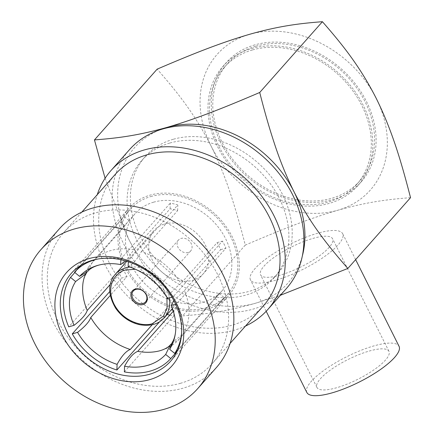 <?xml version="1.0" encoding="UTF-8"?>
<svg xmlns="http://www.w3.org/2000/svg" width="434" height="434" viewBox="0 0 434 434"><rect width="100%" height="100%" fill="white"/><g stroke="black" fill="none" stroke-linecap="round" stroke-linejoin="round"><path stroke-width="0.33" stroke-dasharray="2.17 1.63" d="M188.117 252.485A8.186 6.505 41.5 0 1 178.982 248.926A8.186 6.505 41.5 0 1 178.466 240.018A8.186 6.505 41.5 0 1 188.904 240.582A8.186 6.505 41.5 0 1 190.721 250.874A8.186 6.505 41.5 0 1 188.117 252.485M312.778 238.461A40.281 11.029 153.4 0 1 332.569 238.738A40.281 11.029 153.4 0 1 301.494 266.639A40.281 11.029 153.4 0 1 260.541 274.809A40.281 11.029 153.4 0 1 275.368 256.478A40.281 11.029 153.4 0 1 312.778 238.461M369.171 351.079A40.281 11.029 153.4 0 1 388.967 351.356A40.281 11.029 153.4 0 1 357.887 379.256A40.281 11.029 153.4 0 1 316.934 387.426A40.281 11.029 153.4 0 1 331.76 369.095A40.281 11.029 153.4 0 1 369.171 351.079M306.849 392.477A51.559 14.121 153.4 0 1 325.825 369.014A51.559 14.121 153.4 0 1 373.712 345.952A51.559 14.121 153.4 0 1 399.052 346.305M275.791 280.212A51.559 14.121 153.4 0 1 250.456 279.859A51.559 14.121 153.4 0 1 290.232 244.147A51.559 14.121 153.4 0 1 342.654 233.687A51.559 14.121 153.4 0 1 323.677 257.156A51.559 14.121 153.4 0 1 275.791 280.212M254.926 44.848A90.033 71.523 -138.5 0 0 226.309 62.577A90.033 71.523 -138.5 0 0 246.273 175.813A90.033 71.523 -138.5 0 0 361.093 181.976A90.033 71.523 -138.5 0 0 355.451 84.028A90.033 71.523 -138.5 0 0 254.926 44.848M410.537 197.665C387.524 199.428 367.126 201.973 337.76 210.257C307.852 218.986 279.648 230.411 245.27 245.101C240.474 226.185 235.586 209.183 230.6 194.085C225.072 177.175 218.562 161.144 211.065 145.992A102.31 81.277 41.5 0 1 249.642 34.291A102.31 81.277 41.5 0 1 376.332 98.561A102.31 81.277 41.5 0 1 337.76 210.257A102.31 81.277 41.5 0 1 211.065 145.992C195.045 114.538 178.157 93.164 157.157 69.136M251.633 48.57A90.033 71.523 41.5 0 1 352.158 87.749A90.033 71.523 41.5 0 1 357.795 185.698A90.033 71.523 41.5 0 1 242.98 179.535A90.033 71.523 41.5 0 1 223.011 66.299A90.033 71.523 41.5 0 1 251.633 48.57M252.338 49.981A88.395 70.221 -138.5 0 0 224.237 67.384A88.395 70.221 -138.5 0 0 243.843 178.564A88.395 70.221 -138.5 0 0 356.574 184.607A88.395 70.221 -138.5 0 0 351.035 88.449A88.395 70.221 -138.5 0 0 252.338 49.981M255.631 46.259A88.395 70.221 -138.5 0 0 227.53 63.662A88.395 70.221 -138.5 0 0 247.136 174.842A88.395 70.221 -138.5 0 0 359.867 180.891A88.395 70.221 -138.5 0 0 354.328 84.728A88.395 70.221 -138.5 0 0 255.631 46.259M105.093 178.26L128.659 239.025C144.565 270.268 161.481 291.773 182.573 315.881C205.51 314.135 225.783 311.623 255.349 303.29A102.31 81.277 -138.5 0 0 302.297 256.125M159.788 129.891A102.31 81.277 -138.5 0 0 128.659 239.025A102.31 81.277 -138.5 0 0 255.349 303.29L280.424 295.266M164.562 223.993A32.74 26.007 41.5 0 1 201.116 238.239A32.74 26.007 41.5 0 1 203.166 273.854A32.74 26.007 41.5 0 1 161.415 271.613A32.74 26.007 41.5 0 1 154.151 230.438A32.74 26.007 41.5 0 1 164.562 223.993M153.636 202.173A58.113 46.167 -138.5 0 0 135.158 213.615A58.113 46.167 -138.5 0 0 148.048 286.7A58.113 46.167 -138.5 0 0 222.159 290.677A58.113 46.167 -138.5 0 0 218.519 227.459A58.113 46.167 -138.5 0 0 153.636 202.173M128.155 266.454C132.435 264.821 136.829 259.858 141.343 251.568A58.113 46.167 41.5 0 1 180.864 283.565C173.345 289.424 168.951 294.382 167.681 298.451M173.882 300.648L184.39 290.601A58.113 46.167 41.5 0 1 182.817 334.392L172.271 342.334M171.468 343.75L178.857 339.556A58.113 46.167 41.5 0 1 159.696 350.808M83.008 282.876A58.113 46.167 41.5 0 1 88.796 266.65L86.963 272.178M88.124 271.038L92.762 261.485A58.113 46.167 41.5 0 1 110.784 250.548A58.113 46.167 41.5 0 1 133.856 249.691L125.871 260.986M141.343 251.568L177.604 210.636A58.113 46.167 -138.5 0 0 170.112 208.759L133.856 249.691M184.39 290.601L220.651 249.669A58.113 46.167 -138.5 0 0 217.125 242.633L180.864 283.565M178.857 339.556L215.112 298.625A58.113 46.167 -138.5 0 0 215.568 298.12A58.113 46.167 -138.5 0 0 219.078 293.46L182.817 334.392M172.998 310.218A58.113 46.167 -138.5 0 0 174.018 310.418L173.318 311.211M152.182 324.74L166.531 308.541A58.113 46.167 -138.5 0 0 171.284 309.849M110.209 284.492L123.484 269.509A58.113 46.167 -138.5 0 0 127.01 276.545L110.225 295.494M92.762 261.485L129.023 220.553A58.113 46.167 -138.5 0 0 128.567 221.058A58.113 46.167 -138.5 0 0 125.057 225.718L88.796 266.65M170.112 208.759L170.318 203.112A64.661 51.364 41.5 0 1 177.804 204.989L128.361 260.807A64.661 51.364 41.5 0 1 172.982 296.927L222.425 241.109A64.661 51.364 41.5 0 1 225.951 248.15L176.502 303.968A64.661 51.364 41.5 0 1 181.602 332.954M98.084 258.973A64.661 51.364 41.5 0 1 120.874 258.93L170.318 203.112M120.874 258.93L120.847 259.7M177.604 210.636L177.804 204.989M128.328 261.756L128.361 260.807M171.967 297.219L172.982 296.927M217.125 242.633L222.425 241.109M220.651 249.669L225.951 248.15M175.634 304.218L176.502 303.968M219.078 293.46L224.172 297.588A64.661 51.364 41.5 0 1 220.467 302.46A64.661 51.364 41.5 0 1 220.212 302.748L177.088 351.426M177.745 350.005L224.172 297.588M215.112 298.625L220.212 302.748M174.018 310.418L173.817 316.066A64.661 51.364 41.5 0 1 169.808 315.171M124.374 371.884L173.817 316.066M166.531 308.541L166.331 314.189L159.739 321.632M167.204 314.455A64.661 51.364 41.5 0 1 166.331 314.189M127.01 276.545L121.71 278.069A64.661 51.364 41.5 0 1 118.184 271.028L68.74 326.845M109.715 291.61L121.71 278.069M123.484 269.509L118.184 271.028M125.057 225.718L119.958 221.59A64.661 51.364 41.5 0 1 123.668 216.712A64.661 51.364 41.5 0 1 123.923 216.425L80.29 265.684M74.832 272.536L119.958 221.59M129.023 220.553L123.923 216.425M150.815 196.542A64.661 51.364 41.5 0 1 223.011 224.676A64.661 51.364 41.5 0 1 227.058 295.022A64.661 51.364 41.5 0 1 144.598 290.596A64.661 51.364 41.5 0 1 130.26 209.269A64.661 51.364 41.5 0 1 150.815 196.542M207.208 309.16A66.299 52.666 -138.5 0 0 228.284 296.107A66.299 52.666 -138.5 0 0 213.582 212.72A66.299 52.666 -138.5 0 0 129.034 208.184A66.299 52.666 -138.5 0 0 133.189 280.31A66.299 52.666 -138.5 0 0 207.208 309.16M59.529 228.637A104.762 83.225 -138.5 0 0 82.764 360.399A104.762 83.225 -138.5 0 0 216.371 367.571M180.598 383.271A99.033 78.673 41.5 0 1 70.02 340.175A99.033 78.673 41.5 0 1 63.82 232.434A99.033 78.673 41.5 0 1 190.119 239.21A99.033 78.673 41.5 0 1 212.085 363.768A99.033 78.673 41.5 0 1 180.598 383.271M263.503 305.72A99.033 78.673 41.5 0 1 232.022 325.218A99.033 78.673 41.5 0 1 121.444 282.122A99.033 78.673 41.5 0 1 115.238 174.387M245.508 326.037A104.762 83.225 41.5 0 1 134.187 302.352A104.762 83.225 41.5 0 1 97.238 194.703M286.418 288.496A104.762 83.225 41.5 0 1 152.811 281.324A104.762 83.225 41.5 0 1 129.576 149.562M169.933 143.008A88.395 70.221 41.5 0 1 268.624 181.477A88.395 70.221 41.5 0 1 274.163 277.641A88.395 70.221 41.5 0 1 161.432 271.592A88.395 70.221 41.5 0 1 141.831 160.412A88.395 70.221 41.5 0 1 169.933 143.008M173.226 139.287A88.395 70.221 -138.5 0 0 145.124 156.696A88.395 70.221 -138.5 0 0 164.73 267.87A88.395 70.221 -138.5 0 0 277.462 273.919A88.395 70.221 -138.5 0 0 271.923 177.756A88.395 70.221 -138.5 0 0 173.226 139.287M245.27 245.101L182.573 315.881M135.365 269.221L153.75 276.854L162.153 286.001L166.933 297.187M129.972 267.062A32.74 26.007 41.5 0 1 169.341 297.974M164.101 317.954A32.74 26.007 41.5 0 1 122.464 315.475A32.74 26.007 41.5 0 1 115.162 274.451M178.466 240.018L133.309 291.002M190.721 250.874L145.558 301.852M388.967 351.356L332.569 238.738M316.934 387.426L260.541 274.809M355.647 259.635L342.654 233.687M266.183 311.27L250.456 279.859M357.795 185.698L361.093 181.976M223.011 66.299L226.309 62.577M356.574 184.607L359.867 180.891M224.237 67.384L227.53 63.662M172.417 308.563L203.166 273.854M126.837 261.279L154.151 230.438M215.568 298.12L222.159 290.677M128.567 221.058L135.158 213.615M220.467 302.46L227.058 295.022M123.668 216.712L130.26 209.269M129.034 208.184L71.35 273.306M228.284 296.107L170.6 361.224M81.82 212.112L63.82 232.434M230.085 343.451L212.085 363.768M274.163 277.641L277.462 273.919M141.831 160.412L145.124 156.696"/><path stroke-width="0.65" d="M142.96 303.469A8.186 6.505 -138.5 0 0 145.558 301.852A8.186 6.505 -138.5 0 0 143.746 291.561A8.186 6.505 -138.5 0 0 133.309 291.002A8.186 6.505 -138.5 0 0 133.818 299.905A8.186 6.505 -138.5 0 0 142.96 303.469M142.981 304.543A9.005 7.15 41.5 0 1 130.867 294.735A9.005 7.15 41.5 0 1 143.464 291.122A9.005 7.15 41.5 0 1 142.981 304.543M355.647 259.635L399.052 346.305A51.559 14.121 153.4 0 1 380.07 369.773A51.559 14.121 153.4 0 1 332.184 392.835A51.559 14.121 153.4 0 1 306.849 392.477L266.183 311.27M94.455 139.916L157.157 69.136C191.546 54.424 219.729 43.031 249.642 34.291C278.997 26.007 299.427 23.447 322.419 21.7C343.446 45.749 360.296 67.091 376.332 98.561C391.907 130.184 400.967 160.547 410.537 197.665L347.84 268.445C326.737 244.309 309.843 222.848 293.926 191.589C286.38 176.35 279.849 160.265 274.342 143.334C269.362 128.269 264.49 111.316 259.722 92.48C225.181 107.241 196.938 118.656 167.236 127.325C137.681 135.663 117.364 138.164 94.455 139.916L105.093 178.26M302.297 256.125A102.31 81.277 -138.5 0 0 293.926 191.589A102.31 81.277 -138.5 0 0 167.236 127.325A102.31 81.277 -138.5 0 0 159.788 129.891M280.424 295.266L347.84 268.445M171.967 297.219L167.681 298.451A58.113 46.167 -138.5 0 0 128.155 266.454L128.328 261.756M175.423 333.052C174.783 337.109 173.73 340.207 172.265 342.334L169.634 349.278A58.113 46.167 -138.5 0 0 175.423 333.052A58.113 46.167 -138.5 0 0 171.202 305.487L173.882 300.648M170.307 344.889C168.316 347.33 164.779 349.305 159.696 350.808A58.113 46.167 41.5 0 1 137.762 351.35C133.488 352.983 129.088 357.947 124.574 366.236A58.113 46.167 -138.5 0 0 165.669 354.442L170.307 344.889L171.468 343.75M90.749 317.476C89.48 321.545 85.086 326.504 77.567 332.363A58.113 46.167 -138.5 0 0 117.088 364.359C121.601 356.07 125.996 351.106 130.276 349.473A58.113 46.167 41.5 0 1 90.749 317.476L110.225 295.494M86.963 272.178L86.16 273.594L75.614 281.536A58.113 46.167 -138.5 0 0 74.04 325.326C81.559 319.467 85.954 314.504 87.229 310.44A58.113 46.167 41.5 0 1 83.008 282.876C83.648 278.818 84.701 275.726 86.165 273.594M173.318 311.211L137.762 351.35M171.284 309.849A58.113 46.167 -138.5 0 0 172.998 310.218M130.276 349.473L152.182 324.74M87.229 310.44L110.209 284.492M125.871 260.986L120.668 264.577A58.113 46.167 -138.5 0 0 98.735 265.12A58.113 46.167 -138.5 0 0 79.574 276.371L88.124 271.038C90.115 268.597 93.652 266.622 98.735 265.12M120.847 259.7L120.668 264.577M171.202 305.487L175.634 304.218M169.634 349.278L174.728 353.406L177.745 350.005M181.602 332.954A64.661 51.364 41.5 0 1 174.728 353.406M165.669 354.442L170.768 358.565A64.661 51.364 41.5 0 1 124.374 371.884L124.574 366.236M177.088 351.426L170.768 358.565M169.808 315.171A64.661 51.364 41.5 0 1 167.204 314.455M117.088 364.359L116.887 370.007A64.661 51.364 41.5 0 1 72.266 333.887L109.715 291.61M159.739 321.632L116.887 370.007M77.567 332.363L72.266 333.887M74.04 325.326L68.74 326.845A64.661 51.364 41.5 0 1 70.514 277.407L74.832 272.536M75.614 281.536L70.514 277.407M79.574 276.371L74.48 272.243A64.661 51.364 41.5 0 1 94.78 259.803A64.661 51.364 41.5 0 1 98.084 258.973M80.29 265.684L74.48 272.243M149.524 374.282A66.299 52.666 -138.5 0 0 170.6 361.224A66.299 52.666 -138.5 0 0 155.898 277.841A66.299 52.666 -138.5 0 0 71.35 273.306A66.299 52.666 -138.5 0 0 75.5 345.431A66.299 52.666 -138.5 0 0 149.524 374.282M149.638 379.658A70.389 55.915 -138.5 0 0 153.403 274.727A70.389 55.915 -138.5 0 0 54.934 302.992A70.389 55.915 -138.5 0 0 149.638 379.658M74.209 229.033A104.762 83.225 41.5 0 1 191.182 274.624A104.762 83.225 41.5 0 1 197.747 388.593A104.762 83.225 41.5 0 1 64.14 381.426A104.762 83.225 41.5 0 1 40.904 249.658A104.762 83.225 41.5 0 1 74.209 229.033M197.747 388.593L216.371 367.571A104.762 83.225 -138.5 0 0 209.806 253.597A104.762 83.225 -138.5 0 0 92.833 208.011A104.762 83.225 -138.5 0 0 59.529 228.637L40.904 249.658M81.82 212.112L115.238 174.387A99.033 78.673 41.5 0 1 241.543 181.157A99.033 78.673 41.5 0 1 263.503 305.72L230.085 343.451M97.238 194.703A104.762 83.225 41.5 0 1 110.952 170.584A104.762 83.225 41.5 0 1 144.256 149.958A104.762 83.225 41.5 0 1 261.23 195.55A104.762 83.225 41.5 0 1 267.794 309.518A104.762 83.225 41.5 0 1 245.508 326.037M110.952 170.584L129.576 149.562A104.762 83.225 41.5 0 1 162.88 128.931A104.762 83.225 41.5 0 1 279.854 174.522A104.762 83.225 41.5 0 1 286.418 288.496L267.794 309.518M259.722 92.48L322.419 21.7M166.933 297.187L167.052 308.053L163.434 316.131L152.497 323.547C145.688 326.731 124.238 323.71 113.985 304.012C104.415 284.113 117.826 271.087 125.708 270.051L135.365 269.221M115.162 274.451A32.74 26.007 41.5 0 1 115.26 274.342A32.74 26.007 41.5 0 1 125.665 267.903A32.74 26.007 41.5 0 1 129.972 267.062M169.341 297.974A32.74 26.007 41.5 0 1 164.253 317.786A32.74 26.007 41.5 0 1 164.101 317.954M172.417 308.563L164.269 317.764C158.741 324.079 150.62 326.406 139.905 324.751C130.048 322.56 121.992 317.091 115.737 308.346C107.844 294.816 107.681 283.483 115.254 274.348L126.837 261.279"/></g></svg>
